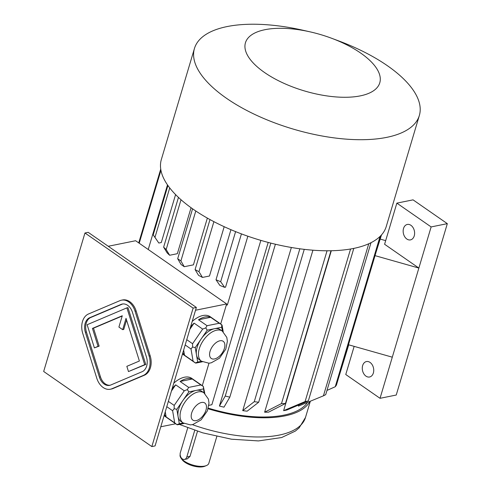 <?xml version="1.0" encoding="UTF-8"?>
<svg xmlns="http://www.w3.org/2000/svg" width="491" height="491" viewBox="0 0 491 491"><rect width="100%" height="100%" fill="white"/><g stroke="black" fill="none" stroke-linecap="round" stroke-linejoin="round"><path stroke-width="0.74" d="M122.787 303.96A11.815 8.439 -101.4 0 0 122.155 304.187L90.767 317.499A11.815 8.439 -101.4 0 0 86.428 332.039L100.477 376.898A11.815 8.439 -101.4 0 0 110.125 385.232M122.664 329.664L126.034 318.352L139.389 361.008L126.838 366.329L128.476 371.564L144.692 364.684L126.899 307.863L87.14 324.723L94.395 347.898L98.059 346.345L92.437 328.405L122.284 315.75L118.914 327.061L122.664 329.664L123.744 329.443L126.555 320.009M94.395 347.898L99.139 346.13L93.517 328.184L122.204 316.026M128.476 371.564L145.772 364.469L127.979 307.648L126.899 307.863M151.842 446.583L193.123 308.103L84.955 232.992L43.674 371.472L151.842 446.583L155.076 445.926L196.363 307.446L88.196 232.341L84.955 232.992M110.371 389.228L111.451 389.007A15.749 11.25 -101.4 0 0 113.01 388.522L144.397 375.216A15.749 11.25 -101.4 0 0 150.178 355.828L136.13 310.963A15.749 11.25 -101.4 0 0 122.541 299.964L121.461 300.185A15.749 11.25 -101.4 0 0 119.902 300.67L88.515 313.976A15.749 11.25 -101.4 0 0 82.734 333.364L96.782 378.223A15.749 11.25 -101.4 0 0 110.371 389.228A15.749 11.25 -101.4 0 0 111.93 388.743L143.317 375.431A15.749 11.25 -101.4 0 0 149.098 356.043L135.05 311.184A15.749 11.25 -101.4 0 0 121.461 300.185M201.42 361.192A18.314 10.274 -55.2 0 1 199.303 348.69A18.314 10.274 -55.2 0 1 209.737 333.579A18.314 10.274 -55.2 0 1 222.313 331.106L226.805 337.409L227.388 341.3L225.786 349.156L219.471 358.209L211.21 362.843L208.859 363.199L201.42 361.192L199.278 359.7A18.314 10.274 -55.2 0 1 196.468 354.833L197.72 362.07L201.568 361.29M195.222 347.591L196.468 354.833A18.314 10.274 -55.2 0 1 197.161 347.198A18.314 10.274 -55.2 0 1 201.224 338.888L195.222 347.591L192.564 347.033L190.999 349.009L185.175 344.97M207.22 330.185L201.224 338.888A18.314 10.274 -55.2 0 1 214.475 328.718L207.22 330.185L205.754 327.908L202.66 329.093L194.092 323.146L189.845 329.308M222.405 331.167L221.723 327.252L214.475 328.718A18.314 10.274 -55.2 0 1 220.171 329.614L222.313 331.106M221.723 327.252L221.68 324.68L222.061 325.171L223.209 331.793M198.487 319.77L207.055 325.717L219.244 323.256L210.676 317.303L198.487 319.77A23.23 13.03 -55.2 0 1 210.676 317.303M221.68 324.68L219.244 323.256M207.055 325.717L205.754 327.908M202.372 361.787L195.915 363.088L195.308 362.935L197.72 362.07M190.999 349.009L193.098 361.173L184.53 355.226A23.23 13.03 -55.2 0 1 182.898 352.606M183.646 350.101L184.53 355.226M193.098 361.173L195.308 362.935M202.66 329.093L192.576 343.725L186.752 339.68M192.576 343.725L192.564 347.033M190.588 326.803A23.23 13.03 -55.2 0 1 194.092 323.146M183.026 422.886A18.314 10.274 -55.2 0 1 180.909 410.384A18.314 10.274 -55.2 0 1 191.349 395.28A18.314 10.274 -55.2 0 1 203.918 392.8L208.411 399.109L209 402.994L207.392 410.85L201.077 419.909L192.816 424.543L190.465 424.899L183.026 422.886L180.884 421.401A18.314 10.274 -55.2 0 1 178.073 416.528L179.325 423.77L183.174 422.99M176.828 409.291L178.073 416.528A18.314 10.274 -55.2 0 1 178.767 408.899A18.314 10.274 -55.2 0 1 182.83 400.588L176.828 409.291L174.17 408.727L172.605 410.709L166.78 406.665M188.832 391.879L182.83 400.588A18.314 10.274 -55.2 0 1 196.081 390.413L188.832 391.879L187.359 389.602L184.266 390.793L175.698 384.84L171.451 391.008M183.978 423.481L177.521 424.789L176.913 424.629L179.325 423.77M204.01 392.868L203.305 386.392L204.815 393.494M180.099 381.47L188.667 387.417L200.85 384.95L192.282 379.003L180.099 381.47A23.23 13.03 -55.2 0 1 192.282 379.003M203.286 386.38L200.85 384.95M188.667 387.417L187.359 389.602M203.335 388.946L196.081 390.413A18.314 10.274 -55.2 0 1 201.776 391.315L203.918 392.8M184.266 390.793L174.182 405.419L168.358 401.38M174.182 405.419L174.17 408.727M165.252 411.802L166.136 416.927A23.23 13.03 -55.2 0 1 164.503 414.306M172.605 410.709L174.704 422.874L166.136 416.927M174.704 422.874L176.913 424.629M172.2 388.504A23.23 13.03 -55.2 0 1 175.698 384.84M175.674 423.77L160.784 426.777M220.674 323.98L226.646 303.941L135.614 240.731L108.253 246.267M226.646 303.941L195.528 310.238M195.197 362.855L183.622 354.815A23.23 13.03 -55.2 0 1 182.517 353.882M192.19 321.445A23.23 13.03 -55.2 0 1 210.117 316.652L221.699 324.692M173.796 383.14A23.23 13.03 -55.2 0 1 184.506 377.211A23.23 13.03 -55.2 0 1 191.729 378.352L203.305 386.392M176.803 424.555L165.228 416.515A23.23 13.03 -55.2 0 1 164.123 415.576M202.28 385.68L208.982 363.193M207.355 218.108L193.423 264.852L184.26 266.705A107.885 45.111 -163.4 0 1 181.044 264.471L177.687 258.714L192.57 208.792M191.06 207.724L177.355 253.694L169.628 255.259A107.885 45.111 -163.4 0 1 167.143 252.883L163.632 247.151L178.46 197.413M175.582 194.602L161.294 242.542L158.82 243.039L154.966 237.38A115.759 48.406 -163.4 0 1 153.812 235.76A115.759 48.406 -163.4 0 1 153.204 234.858L167.916 185.506M148.233 249.496L167.492 184.898M247.851 236.214L227.351 304.96L226.517 304.377M241.431 233.888L225.553 287.161L224.657 287.339A107.885 45.111 -163.4 0 1 219.864 285.431L216.009 279.766L230.942 229.69M224.184 226.701L209.485 276.003L202.482 277.421L198.972 271.689A115.759 48.406 16.6 0 1 195.087 269.596L198.542 275.341A107.885 45.111 16.6 0 0 202.482 277.421M331.302 250.741L283.626 410.666A92.922 38.857 16.6 0 0 286.867 410.01L308.33 400.92A115.759 48.406 16.6 0 1 305.089 401.57L350.574 248.998M312.927 250.195L264.624 412.207A92.922 38.857 16.6 0 0 268.589 412.152L285.461 403.51L331.002 250.748M291.366 247.489L242.726 410.636A92.922 38.857 16.6 0 0 247.139 411.182L258.683 402.227L304.26 249.354M219.422 406.051A92.922 38.857 16.6 0 0 223.982 407.162L229.819 397.151A115.759 48.406 -163.4 0 1 225.252 396.034L219.422 406.051L268.196 242.425M260.856 240.381L211.867 404.725L208.878 405.327M208.319 408.144A92.922 38.857 16.6 0 0 307.556 402.362M298.78 404.965L298.436 406.112L323.422 395.832L368.753 243.757M208.135 408.776A94.499 39.513 16.6 0 0 284.909 415.895A94.499 39.513 16.6 0 0 309.931 401.386M180.16 454.727L180.154 454.752A14.963 6.254 16.6 0 0 180.94 457.993A14.963 6.254 16.6 0 0 184.229 461.104A14.963 6.254 16.6 0 0 206.398 465.578A14.963 6.254 16.6 0 0 208.828 463.301L216.819 436.505M187.74 427.802L180.363 452.561A4.726 3.376 -101.4 0 0 181.038 457.471A4.726 3.376 -101.4 0 0 184.512 459.423L187.396 458.84L190.011 456.372L197.505 431.233M180.94 457.993L181.958 459.472A13.386 5.597 16.6 0 0 184.904 462.252A13.386 5.597 16.6 0 0 204.735 466.26L206.398 465.578M226.277 305.181L227.351 304.96M160.944 170.34L139.211 243.229M160.729 169.082L138.726 242.892M348.463 344.756L392.297 357.178L418.866 268.061L384.594 244.266L396.857 203.133L413.06 199.855L447.326 223.65L396.237 395.034L380.034 398.311L392.297 357.178M381.507 234.901L376.075 252.129M375.026 255.639L418.866 268.061L431.129 226.928L396.857 203.133M385.674 240.639L380.255 239.099M373.363 372.994A7.874 5.628 -101.4 0 0 372.239 364.819A7.874 5.628 -101.4 0 0 366.446 361.554A7.874 5.628 -101.4 0 0 362.493 370.392A7.874 5.628 -101.4 0 0 369.57 376.996A7.874 5.628 -101.4 0 0 373.363 372.994M354.152 346.37L345.762 374.516L380.034 398.311M431.129 226.928L447.326 223.65M414.238 235.889A7.874 5.628 -101.4 0 0 413.109 227.707A7.874 5.628 -101.4 0 0 407.321 224.448A7.874 5.628 -101.4 0 0 403.369 233.286A7.874 5.628 -101.4 0 0 410.445 239.89A7.874 5.628 -101.4 0 0 414.238 235.889M381.065 235.385L336.445 385.054A115.759 48.406 16.6 0 1 335.249 386.736L380.065 236.41M326.969 390.425L335.249 386.736M371.012 242.683L325.717 394.623A115.759 48.406 -163.4 0 1 323.422 395.832M353.796 248.397L308.33 400.92M283.626 410.666L305.089 401.57M327.049 250.784L281.503 403.565A115.759 48.406 16.6 0 0 285.461 403.51M264.624 412.207L281.503 403.565M299.848 248.796L254.27 401.681A115.759 48.406 16.6 0 0 258.683 402.227M242.726 410.636L254.27 401.681M270.842 243.113L225.252 396.034M275.402 244.23L229.819 397.151M348.733 344.835L339.422 375.087M235.6 231.623L220.674 281.705L224.657 287.339M220.674 281.705A115.759 48.406 -163.4 0 1 216.009 279.766M169.708 187.924L154.966 237.38M153.812 235.76L158.82 243.039M209.995 219.575L195.087 269.596M213.892 221.656L198.972 271.689M181.013 199.739L166.173 249.52L169.628 255.259M166.173 249.52A115.759 48.406 -163.4 0 1 163.632 247.151M195.786 211.001L180.903 260.942L184.26 266.705M180.903 260.942A115.759 48.406 -163.4 0 1 177.687 258.714M331.621 38.267L338.716 40.919A117.337 49.063 -163.4 0 1 387.362 65.69A117.337 49.063 -163.4 0 1 419.345 115.489A117.337 49.063 -163.4 0 1 292.882 128.986A117.337 49.063 -163.4 0 1 194.454 48.449A117.337 49.063 -163.4 0 1 302.757 30.197L310.14 31.866A70.084 29.307 -163.4 0 1 331.621 38.267A70.084 29.307 -163.4 0 1 360.676 53.065A70.084 29.307 -163.4 0 1 347.008 97.255A70.084 29.307 -163.4 0 1 247.654 55.581A70.084 29.307 -163.4 0 1 310.14 31.866M419.345 115.489L386.233 226.56A117.337 49.063 -163.4 0 1 259.77 240.056A117.337 49.063 -163.4 0 1 161.343 159.52L194.454 48.449M196.363 307.446L193.123 308.103M184.512 459.423A4.726 3.376 -101.4 0 0 186.789 457.023L194.749 430.319M142.144 371.693A11.815 8.439 -101.4 0 0 146.484 357.153L132.435 312.294A11.815 8.439 -101.4 0 0 122.241 304.046A11.815 8.439 -101.4 0 0 121.074 304.408L89.687 317.714A11.815 8.439 -101.4 0 0 85.348 332.26L99.397 377.119A11.815 8.439 -101.4 0 0 109.585 385.367A11.815 8.439 -101.4 0 0 110.757 385.005L142.144 371.693M144.692 364.684L145.772 364.469M98.059 346.345L99.139 346.13M92.437 328.405L93.517 328.184M192.349 424.647A94.499 39.513 16.6 0 0 305.488 417.473L310.337 401.221M191.668 413.011A10.44 5.855 -55.2 0 1 204.753 402.97A10.44 5.855 -55.2 0 1 200.058 418.706A10.44 5.855 -55.2 0 1 191.668 413.011M210.062 351.31A10.44 5.855 -55.2 0 1 223.147 341.27A10.44 5.855 -55.2 0 1 218.452 357.012A10.44 5.855 -55.2 0 1 210.062 351.31M190.011 456.372L186.789 457.023M149.098 356.043L150.178 355.828M143.317 375.431L144.397 375.216M135.05 311.184L136.13 310.963M111.93 388.743L113.01 388.522M99.397 377.119L100.477 376.898M85.348 332.26L86.428 332.039M89.687 317.714L90.767 317.499M121.074 304.408L122.155 304.187M305.488 417.473L299.166 427.851L295.343 431.086L281.644 437.536L258.432 440.924L231.427 439.2L202.648 432.823L179.368 424.414"/></g></svg>
